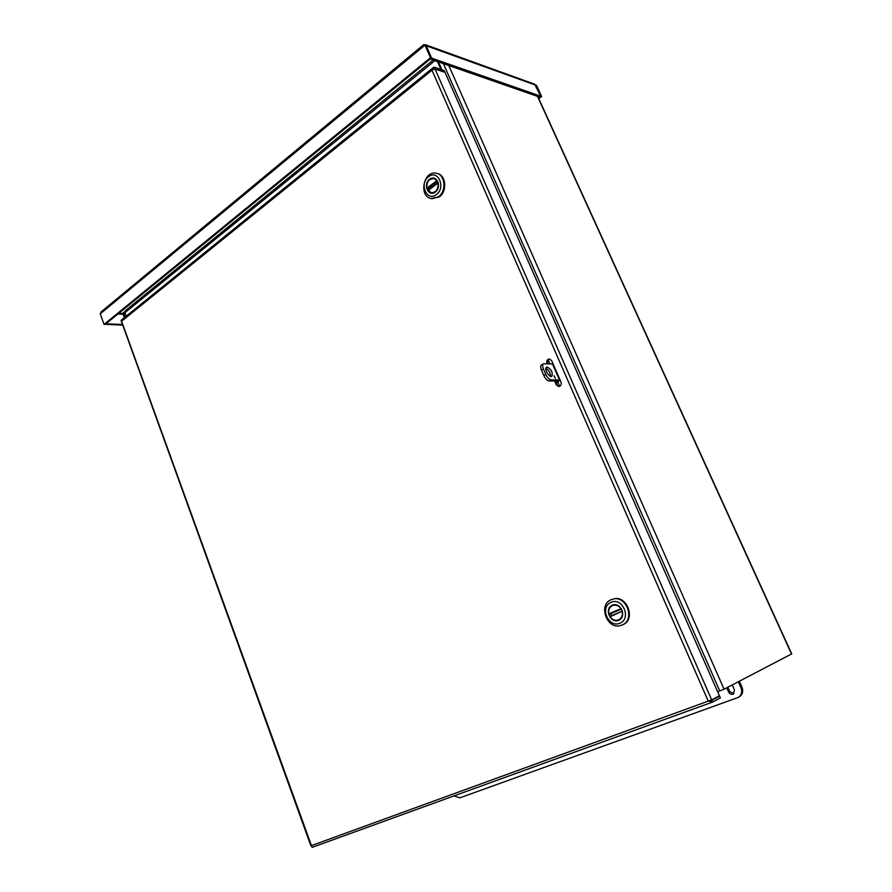 <?xml version="1.0" encoding="UTF-8"?>
<svg xmlns="http://www.w3.org/2000/svg" width="892" height="892" viewBox="0 0 892 892"><rect width="100%" height="100%" fill="white"/><g stroke="black" fill="none" stroke-linecap="round" stroke-linejoin="round"><path stroke-width="1.34" d="M537.787 96.459L791.728 653.903L724.07 689.182L717.647 691.746M123.408 315.121L125.103 313.215M124.958 317.206L123.598 313.493L118.837 313.259M125.014 312.981L123.776 313.984L123.341 312.791L124.78 311.631M125.215 310.829L124.913 312.702L126.196 316.203M441.93 69.821L438.463 61.938M440.971 69.498L437.504 61.604M709.419 700.554L711.849 700.253L719.588 696.161L716.767 697.198M719.588 696.161L720.368 697.934L712.641 702.049L708.148 700.9L431.996 70.2L434.582 68.918L445.019 72.33L719.431 695.793L711.682 699.874L311.152 845.716M709.753 700.454L711.682 699.874L435.006 68.94M711.649 700.332L712.641 702.049M444.662 72.207L444.272 70.613L434.248 67.201L433.044 67.759L431.996 70.2L121.58 321.232L312.1 847.389L712.496 702.104M434.348 68.952L444.885 72.029M712.329 702.16L312.1 847.389M310.873 845.761L121.022 320.395L433.044 67.759M434.515 68.929L434.248 67.201M547.041 363.624L546.93 363.356C546.328 360.881 547.13 359.42 549.349 358.952L551.624 360.591L561.023 382.133C561.625 384.552 560.856 386.013 558.693 386.515L556.285 384.853L554.59 380.951M559.128 386.47L556.285 384.853M546.93 363.356L547.822 363.367C547.22 361.171 547.878 359.721 549.795 359.008M555.482 380.94L557.177 384.831M425.272 44.667L534.665 84.227L540.708 96.202L539.537 97.072L430.412 59.14L431.661 58.125L426.164 45.603L424.224 44.756M535.679 85.197L536.571 85.454L535.546 84.941M535.713 85.253L541.622 96.526L536.571 85.454M430.457 57.701L424.96 45.169L425.952 45.525L431.449 58.047L430.457 57.701L104.052 324.409L100.261 313.85L101.186 311.832L423.745 44.611L424.96 45.169L100.261 313.85M431.449 58.047L105.133 324.454L104.052 324.409M540.708 96.202L431.661 58.125M538.779 98.633L541.622 96.526M538.5 98.02L540.864 96.258M105.301 324.309L122.371 325.123M105.356 324.454L106.159 323.807L122.126 324.443M426.03 45.704L535.646 85.119M732.243 684.933L734.473 689.951L733.291 694.076C731.351 694.768 729.801 694.099 728.641 692.081L726.746 687.788M727.794 687.253L729.689 691.523L733.815 693.72M739.356 681.22L741.954 687.052L740.918 687.598C742.49 691.958 741.553 695.247 738.119 697.488L459.859 797.838L453.928 795.932M738.308 697.377L739.156 696.92C742.579 694.69 743.515 691.4 741.954 687.052M740.918 687.598L738.331 681.756M553.999 375.766L555.359 378.42L553.999 375.766M556.586 382.735L556.608 383.527M550.565 376.324C550.409 372.823 548.848 370.135 545.882 368.273M547.153 366.98C551.367 369.377 552.951 372.477 551.903 376.29C549.461 378.141 543.797 368.574 546.495 367.158L547.153 366.98M556.318 382.88L560.053 380.037L551.234 379.869C549.238 379.557 547.432 377.74 545.804 374.439L543.44 368.987C542.403 366.378 542.381 364.65 543.395 363.791L553.04 363.958L560.031 379.981M545.804 374.439L543.83 375.588C545.458 378.899 547.264 380.706 549.26 381.007L551.234 379.869M543.83 375.588L541.466 370.147L543.44 368.987M541.511 364.906L541.433 364.951C540.418 365.809 540.429 367.537 541.466 370.147M556.084 382.322L557.422 380.917L549.26 381.007M621.579 625.214L622.683 624.801C636.509 619.728 626.797 594.139 613.016 599.112L612.804 599.179M622.025 625.036L621.334 625.292C606.716 630.912 597.216 603.26 612.347 599.324C626.139 594.351 635.851 619.962 622.025 625.036M611.031 602.356C622.404 596.737 631.87 618.691 619.94 623.162C608.522 628.548 599.312 606.894 611.031 602.356M618.725 620.297C627.132 616.807 620.531 601.476 612.246 605.2C603.94 608.723 610.418 623.909 618.725 620.297M610.886 617.888C613.094 620.163 615.558 620.921 618.279 620.152L618.736 619.985C626.697 617.03 621.055 602.278 613.105 605.2C610.418 606.192 608.913 608.277 608.6 611.444M608.846 614.053L609.972 616.684M611.544 615.736L610.686 613.696L608.801 613.908L620.955 608.667C618.78 605.724 616.138 604.631 613.016 605.389C609.548 606.839 608.143 609.682 608.801 613.908M622.36 611.087L610.039 616.796C612.235 619.784 614.923 620.877 618.1 620.063C621.49 618.569 622.861 615.736 622.203 611.566M610.039 616.796L622.27 611.12L609.994 616.405M610.686 613.696L621.501 609.035M432.062 198.693L439.165 196.965C447.505 191.49 446.078 174.799 437.136 173.461L436.511 173.327M438.396 196.809L431.416 198.57C418.337 196.775 423.51 169.993 436.366 173.293C445.309 174.631 446.736 191.334 438.396 196.809M428.606 176.739C438.083 169.056 446.212 187.9 436.266 194.612C426.744 202.094 418.816 183.462 428.606 176.739M435.218 192.148C442.231 187.097 436.567 173.929 429.654 179.18C422.719 184.243 428.283 197.299 435.218 192.148M426.922 188.346L431.215 192.973L435.274 191.947C439.845 186.227 439.444 181.712 434.07 178.411L429.721 179.582M429.163 189.439L426.844 188.156L436.98 180.652L433.88 178.511C428.84 178.746 426.488 181.957 426.844 188.156M438.251 182.86L427.904 190.632L431.081 192.806C436.088 192.527 438.407 189.316 438.05 183.15M427.904 190.632L438.05 182.938M429.007 188.914L438.061 182.236M548.212 360L549.807 363.657M557.812 382.021L559.674 386.281M719.777 690.966L443.413 63.655M448.788 65.517L724.07 689.182M791.538 654.048L537.508 96.358M434.872 60.689L124.913 312.702M711.281 699.997L710.155 700.343M123.787 314.285L117.922 314.006M728.641 692.081L729.689 691.523M559.384 379.791L552.36 363.68M556.775 381.921L556.34 380.929M609.08 614.231L621.345 608.946M427.134 188.535L437.37 180.976M124.345 317.708L123.386 315.066M433.133 60.087L125.159 310.873M425.261 45.28L424.659 45.001M541.433 364.951L543.395 363.791M612.347 599.324L613.016 599.112M614.354 604.954L613.016 605.389M619.55 619.561L618.234 620.018M431.416 198.57L432.196 198.726M435.173 178.801L433.958 178.534M432.308 193.051L431.081 192.806M438.095 182.86L427.859 190.409"/></g></svg>
